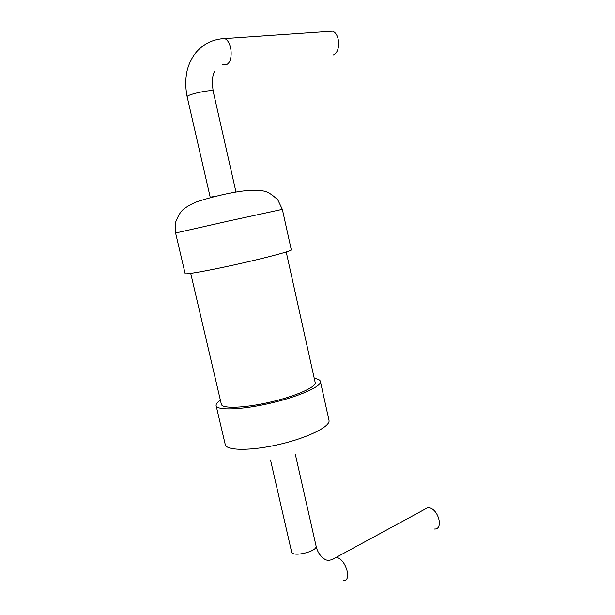 <?xml version="1.0" encoding="UTF-8"?>
<svg xmlns="http://www.w3.org/2000/svg" width="615" height="615" viewBox="0 0 615 615"><rect width="100%" height="100%" fill="white"/><g stroke="black" fill="none" stroke-linecap="round" stroke-linejoin="round"><path stroke-width="0.92" d="M220.385 400.173C217.295 402.256 215.873 404.055 216.103 405.554C216.611 410.697 241.534 409.921 270.2 403.255C298.882 396.652 321.76 386.404 320.415 381.485C320.084 379.962 318.032 378.932 314.265 378.402M286.221 251.989L315.188 382.576C316.387 387.019 295.738 396.245 270 402.164C244.27 408.145 221.815 408.867 221.339 404.232L190.719 273.383M185.138 273.629C184.723 274.89 209.231 270.508 238.451 263.958C267.671 257.431 291.81 250.928 291.31 249.882L282.346 209.354L228.665 221.008L175.606 233L185.138 273.629M434.482 529.023C443.93 529.477 438.387 508.728 428.778 507.721L427.817 507.644L423.758 509.835M233.569 192.272L230.663 193.018M215.381 196.37L210.192 197.146L187.175 96.863C185.792 94.641 213.236 88.752 213.182 91.281L235.86 191.503M327.657 31.519L332.515 31.181C340.31 33.802 340.795 52.544 333.222 55.019M216.103 405.554L225.244 444.514C226.02 450.78 251.058 451.041 279.571 444.345C308.092 437.719 330.601 426.387 329.01 420.352L320.415 381.485M343.132 580.652C352.287 581.805 346.122 559.227 336.797 557.505L335.867 557.351L333.845 558.766C330.716 560.204 328.356 560.603 326.757 559.973C327.149 560.78 318.37 557.105 316.064 545.974C317.886 551.455 292.102 557.628 291.587 551.824L270.508 459.966M427.817 507.644L331.892 559.696M222.53 64.621L226.412 64.644C233.562 62.046 232.301 41.528 224.713 38.591L219.986 38.968M316.064 545.974L295.292 454.17M175.606 233L175.498 222.538C178.019 215.988 180.572 211.66 183.147 209.561C186.56 206.74 190.973 204.211 196.377 201.974C204.134 199.314 213.236 196.815 223.675 194.463C243.748 190.027 257.647 189.036 265.357 191.488C268.494 192.264 272.653 195.063 277.826 199.898L282.346 209.354M214.743 71.225C212.383 74.661 211.86 81.349 213.182 91.281M332.515 31.181L224.713 38.591C213.574 39.014 204.211 43.404 196.639 51.775C192.618 56.334 189.543 62.23 187.398 69.464C185.307 78.182 185.238 87.315 187.175 96.863"/></g></svg>
